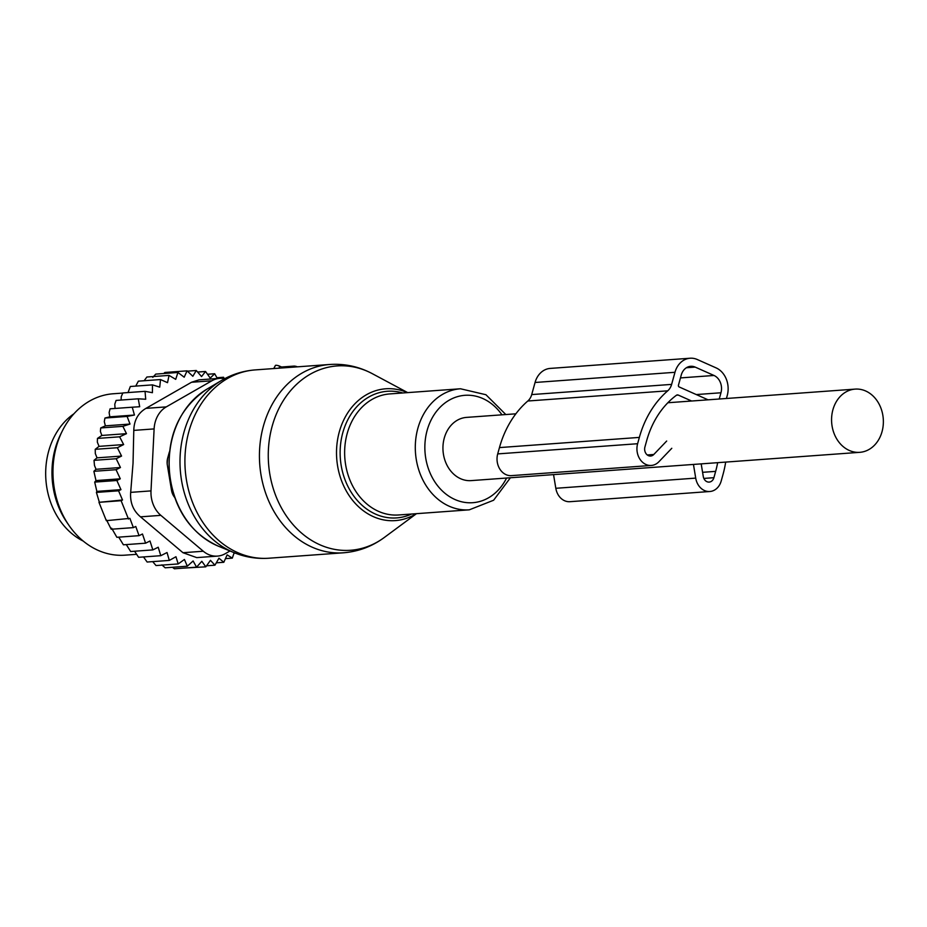 <?xml version="1.0" encoding="UTF-8"?>
<svg xmlns="http://www.w3.org/2000/svg" width="927" height="927" viewBox="0 0 927 927"><rect width="100%" height="100%" fill="white"/><g stroke="black" fill="none" stroke-linecap="round" stroke-linejoin="round"><path stroke-width="1.39" d="M515.864 413.813L466.548 417.393A31.692 25.863 85.8 0 0 445.667 462.295A31.692 25.863 85.8 0 0 471.148 480.615L859.769 452.33A31.692 25.863 85.8 0 0 880.65 407.44A31.692 25.863 85.8 0 0 855.169 389.108A31.692 25.863 85.8 0 0 834.288 433.998A31.692 25.863 85.8 0 0 859.769 452.33M297.428 366.837A2.7 0.626 15.5 0 0 293.986 366.095L281.541 366.999L281.205 368.019M281.541 366.999L279.525 366.107L279.178 368.158M279.525 366.107A2.7 0.626 15.5 0 0 275.389 365.47L273.743 368.552M73.963 413.755A70.8 57.787 85.8 0 0 56.049 433.477A70.8 57.787 85.8 0 0 83.233 541.078M167.602 458.425A55.296 45.122 85.8 0 0 167.196 463.952M224.253 378.587L223.558 377.254L216.953 377.741M152.7 561.623L156.026 565.551L178.193 563.94L175.956 556.733L169.305 560.418L147.138 562.029L143.5 556.942M134.577 551.229L138.61 557.301L160.777 555.69L158.216 547.231L152.839 549.896L130.672 551.519L126.292 544.589M118.737 537.15L123.407 544.798L145.574 543.187L142.468 533.998L139.038 535.667L116.872 537.289L111.669 528.216M95.991 480.58L120.29 478.807L116.86 480.487L120.95 489.641L96.86 491.391L94.693 482.098L95.991 480.58L93.87 471.31L96.026 469.294L94.484 465.458L94.021 460.337L97.034 457.845L95.319 453.593L95.214 449.328L99.038 446.362L97.335 442.133L97.451 438.425L101.866 435.447L100.394 431.437L100.707 427.95L122.874 426.339L126.478 433.662L119.618 436.814L97.451 438.425M100.707 427.95L105.388 425.841L104.299 421.658L104.948 418.042L127.103 416.42L130.012 424.056L122.874 426.339M104.948 418.042L109.815 416.826L109.119 412.527L110.093 408.819L132.26 407.208L134.438 415.041L127.103 416.42M115.064 408.459L114.786 404.172L116.095 400.418L138.262 398.807L139.687 406.733L132.26 407.208M121.124 400.047L121.217 396.698L122.874 392.944L145.041 391.333L145.713 399.247L138.262 398.807M128.03 392.561L130.336 386.489L152.491 384.879L152.422 392.689L145.041 391.333M135.736 386.107L138.366 381.159L160.533 379.549L159.722 387.138L152.491 384.879M144.125 380.742L146.883 377.011L169.05 375.4L167.52 382.677L160.533 379.549M235.354 553.164L233.975 553.257M234.172 552.689L232.318 558.135L225.458 558.633M232.318 558.135L227.138 554.867L223.813 562.283L216.292 562.828M223.813 562.283L218.946 558.205L214.937 565.192L206.547 565.806M183.164 568.135L205.806 566.826L201.819 561.275L196.57 567.162L174.403 568.772L172.41 567.278M161.877 564.879L165.157 567.811L187.312 566.2L184.438 559.456L178.193 563.94M106.582 520.07L111.205 529.236L133.372 527.625L135.759 526.455L139.038 535.667M120.95 489.641L118.575 490.8L122.526 500.012L98.957 502.318L106.327 520.673L129.907 518.367L133.372 527.625M99.201 501.716L96.408 492.411L96.86 491.391M116.86 480.487L94.693 482.098M96.026 469.294L120.452 467.521L116.037 469.699L93.87 471.31M97.034 457.845L121.564 456.061L116.188 458.726L94.021 460.337M99.038 446.362L123.65 444.566L117.37 447.718L95.214 449.328M126.478 433.662L101.866 435.447M130.012 424.056L105.388 425.841M134.438 415.041L109.815 416.826M169.05 375.4L175.713 379.352L177.926 372.48L155.759 374.102L152.781 377.37M163.743 373.511L164.879 372.469L187.045 370.846L192.839 376.281L196.292 370.51L187.381 371.159M128.494 519.062L121.113 500.696L98.957 502.318M118.575 490.8L96.408 492.411M219.722 378.343A26.976 22.016 -94.2 0 0 211.843 380.788L166.281 406.883A26.976 22.016 -94.2 0 0 154.114 428.911L151.008 490.893L130.684 492.364L133.036 463.21L133.789 430.395C134.056 420.325 138.111 412.99 145.956 408.367L191.518 382.26L199.027 379.85L219.722 378.343A26.976 22.016 -94.2 0 1 224.728 378.68M151.008 490.893A26.976 22.016 85.8 0 0 160.846 515.354L203.291 551.229A26.976 22.016 85.8 0 0 217.416 556.107A26.976 22.016 85.8 0 0 225.296 553.674L230 550.974M203.291 551.229L182.967 552.712L140.522 516.837C133.21 510.719 129.931 502.573 130.684 492.364M68.772 525.099L66.721 522.086A75.469 61.588 -94.2 0 1 52.005 469.804A75.469 61.588 -94.2 0 1 60.371 434.937L61.97 431.658A80.916 66.037 85.8 0 0 53.001 469.039A80.916 66.037 85.8 0 0 68.772 525.099A80.916 66.037 85.8 0 0 124.948 555.169L136.246 554.346M174.543 497.312L174.067 496.629A13.488 11.008 85.8 0 1 171.518 490.29L167.335 465.03A13.488 11.008 85.8 0 1 167.683 458.089L169.398 451.889M182.967 552.712L196.733 557.614L217.416 556.107M122.816 393.071L113.198 393.766A80.916 66.037 85.8 0 0 61.97 431.658M122.526 500.012L121.113 500.696M152.839 549.896L150 541.009L145.574 543.187M169.305 560.418L167.045 552.538L160.777 555.69M196.57 567.162L193.106 560.974L187.312 566.2M214.937 565.192L210.464 560.337L205.806 566.826M120.452 467.521L116.188 458.726M120.29 478.807L116.037 469.699M217.393 378.517L214.67 373.743L207.509 374.265M196.292 370.51L201.553 376.571L205.539 371.484L210.22 378.089L214.67 373.743M205.539 371.484L197.636 372.051M177.926 372.48L184.195 377.208L187.045 370.846M123.65 444.566L119.618 436.814M121.564 456.061L117.37 447.718M222.098 378.332L223.558 377.254M667.718 390.823A97.775 79.803 85.8 0 0 639.352 437.405L637.614 443.72A16.188 13.21 85.8 0 0 651.322 465.447L511.414 475.632A16.188 13.21 85.8 0 1 497.706 453.906L499.456 447.59A97.775 79.803 85.8 0 1 527.811 401.009L667.718 390.823A13.488 11.008 85.8 0 0 671.623 384.392L674.972 372.295A21.576 17.613 85.8 0 1 690.128 358.228A21.576 17.613 85.8 0 1 697.289 359.514L716.107 367.892A21.576 17.613 85.8 0 1 727.231 395.562L726.42 398.483M527.811 401.009A13.488 11.008 85.8 0 0 531.716 394.578L535.064 382.48L674.972 372.295M676.513 395.203L678.274 395.076L691.612 401.009M678.274 395.076A2.7 2.202 85.8 0 0 676.397 395.284A88.332 72.097 85.8 0 0 646.675 440.661L644.925 446.976A6.744 5.504 85.8 0 0 650.638 456.038A6.744 5.504 85.8 0 0 653.802 454.485L666.675 441.043M701.183 463.871L703.28 476.513A6.744 5.504 85.8 0 0 709.167 482.086A6.744 5.504 85.8 0 0 713.906 477.683L715.656 471.368A88.332 72.097 85.8 0 0 717.649 462.677M719.236 399.004L720.963 392.77A13.488 11.008 85.8 0 0 713.999 375.47L695.192 367.104A13.488 11.008 85.8 0 0 690.719 366.292A13.488 11.008 85.8 0 0 681.241 375.087L678.448 385.203A1.344 1.101 85.8 0 0 679.143 386.941L708.066 399.815M693.454 464.439L695.713 478.112A16.188 13.21 85.8 0 0 709.85 491.507A16.188 13.21 85.8 0 0 721.218 480.951L722.967 474.624A97.775 79.803 85.8 0 0 725.679 462.086M553.546 474.612L555.818 488.297A16.188 13.21 85.8 0 0 569.943 501.692L709.85 491.507M671.785 448.286L658.912 461.727A16.188 13.21 85.8 0 1 651.322 465.447M690.128 358.228L550.221 368.413A21.576 17.613 85.8 0 0 535.064 382.48M501.97 414.821A53.836 43.94 85.8 0 0 449.792 399.85A53.836 43.94 85.8 0 0 425.539 456.907A53.836 43.94 85.8 0 0 460.893 501.6A53.836 43.94 85.8 0 0 506.571 478.042M293.986 366.095L293.523 367.115M206.686 389.294L221.113 380.707A93.024 75.921 85.8 0 0 181.182 478.158A93.024 75.921 85.8 0 0 233.616 552.469L218.1 546.061C191.669 533.767 175.585 511.136 169.826 478.181C165.782 438.552 178.077 408.923 206.686 389.294A84.902 69.293 85.8 0 0 170.244 478.239A84.902 69.293 85.8 0 0 218.1 546.061M221.113 380.707C231.669 374.438 243.036 370.846 255.203 369.908A94.403 77.045 85.8 0 0 186.118 477.915A94.403 77.045 85.8 0 0 268.911 558.216C256.733 559.051 244.971 557.139 233.616 552.469M255.203 369.908L329.734 364.485A94.403 77.045 85.8 0 0 260.638 472.492A94.403 77.045 85.8 0 0 343.442 552.793L268.911 558.216M275.389 365.47L273.905 368.54M505.818 414.543L485.933 394.728L460.487 388.772A60.684 49.525 85.8 0 0 416.072 458.205A60.684 49.525 85.8 0 0 469.305 509.827L493.616 500.232L510.418 477.753M460.487 388.772L389.815 393.917A60.684 49.525 85.8 0 0 345.412 463.349A60.684 49.525 85.8 0 0 398.633 514.972L469.305 509.827M402.77 392.967A63.488 51.808 85.8 0 0 340.939 463.917A63.488 51.808 85.8 0 0 411.588 514.021M407.393 392.631A66.084 53.928 85.8 0 0 337.358 464.415A66.084 53.928 85.8 0 0 416.2 513.685M416.49 513.662L384.276 537.498A92.422 75.435 -94.2 0 1 269.444 471.681A92.422 75.435 -94.2 0 1 296.292 384.624A92.422 75.435 -94.2 0 1 372.353 373.697C358.946 366.571 344.74 363.5 329.734 364.485M154.114 428.911L133.789 430.395M211.843 380.788L191.518 382.26M166.281 406.883L145.956 408.367M160.846 515.354L140.522 516.837M531.716 394.578L671.623 384.392M647.289 454.96L653.802 454.485M703.848 478.425L713.906 477.683M702.585 472.318L715.656 471.368M555.818 488.297L695.713 478.112M497.706 453.906L637.614 443.72M499.456 447.59L639.352 437.405M696.281 394.566L720.963 392.77M680.464 377.915L713.999 375.47M686.397 367.741L695.192 367.104M667.869 402.747L855.169 389.108M384.276 537.498C372.04 546.49 358.436 551.588 343.442 552.793M407.683 392.608L372.353 373.697"/></g></svg>
